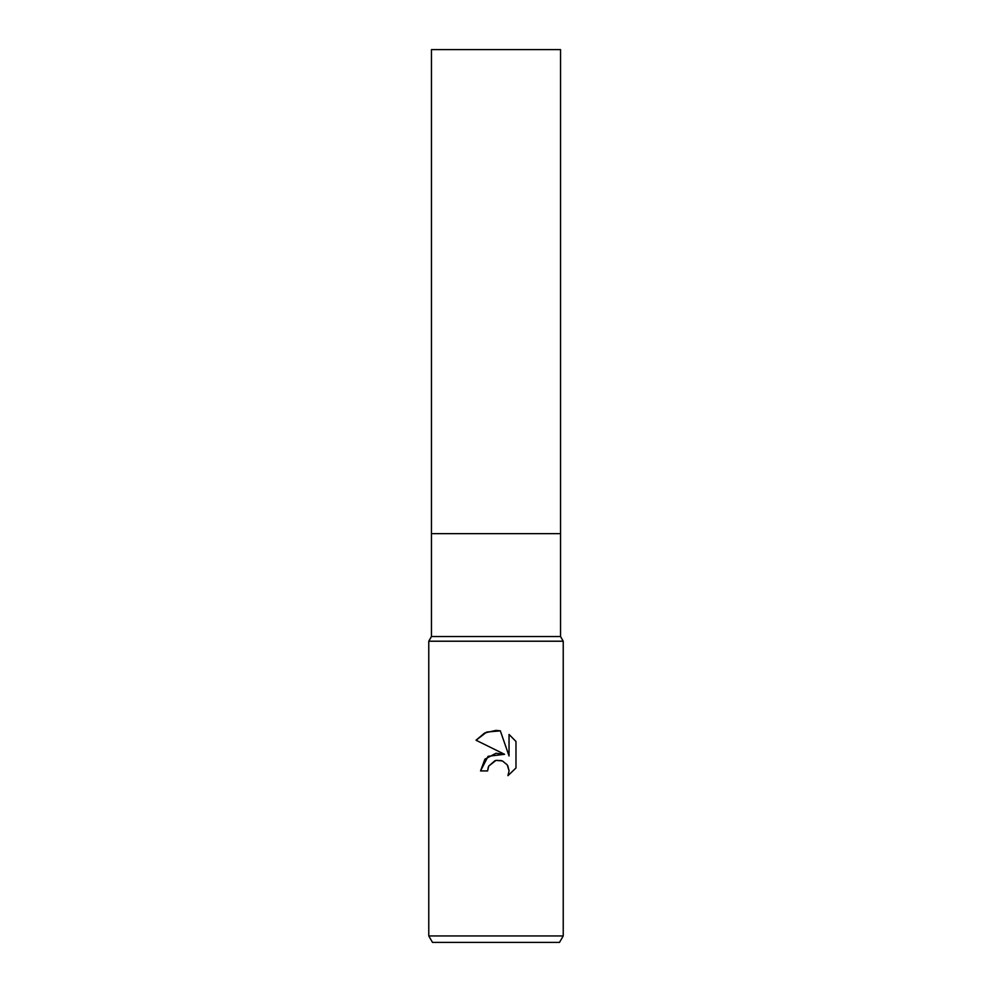 <?xml version="1.0" encoding="UTF-8"?>
<svg xmlns="http://www.w3.org/2000/svg" width="992" height="992" viewBox="0 0 992 992"><rect width="100%" height="100%" fill="white"/><g stroke="black" fill="none" stroke-linecap="round" stroke-linejoin="round"><path stroke-width="1.49" d="M428.767 935.952L428.767 641.216L563.233 641.216L428.767 641.216L431.458 636.554L431.458 533.646L560.542 533.646L560.542 636.554L563.233 641.216L563.233 935.952L428.767 935.952L432.5 942.4L559.5 942.4L563.233 935.952M431.458 533.646L560.542 533.646L431.458 533.646L431.458 49.6L560.542 49.6L560.542 533.646M431.458 636.554L560.542 636.554M496 760.38L488.734 766.06L487.593 770.933L480.537 770.933L484.914 759.153L496 753.263L504.568 754.304L476.024 740.23L484.716 732.939L496 730.385L500.34 730.856L509.045 755.954L509.045 734.452L515.976 741.458L515.976 767.982L507.941 775.67L509.082 770.871L507.247 764.882L502.46 760.951L496 760.38L501.444 760.591M487.593 770.933L488.324 767.002M507.78 765.762L509.082 770.871L507.941 775.67L515.976 767.982M504.568 754.304L488.101 756.301L480.537 770.933M488.734 766.06L495.033 760.653M515.976 741.458L509.045 734.452M500.34 730.856L486.75 732.046L476.024 740.23"/></g></svg>
